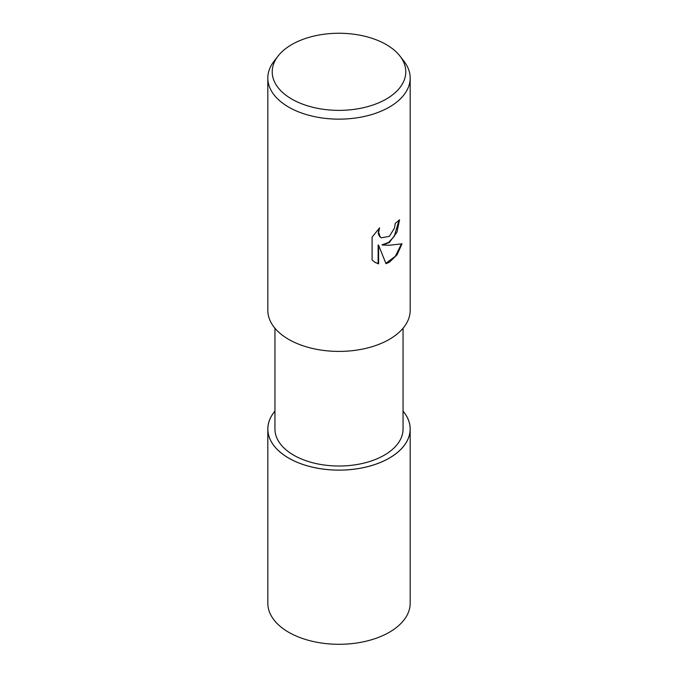 <?xml version="1.0" encoding="UTF-8"?>
<svg xmlns="http://www.w3.org/2000/svg" width="678" height="678" viewBox="0 0 678 678"><rect width="100%" height="100%" fill="white"/><g stroke="black" fill="none" stroke-linecap="round" stroke-linejoin="round"><path stroke-width="1.02" d="M389.308 458.082A71.148 41.078 180 0 1 297.786 462.523A71.148 41.078 180 0 1 274.946 411.156A71.148 41.078 180 0 0 297.786 462.523A71.148 41.078 180 0 0 389.308 458.082A71.148 41.078 180 0 0 403.054 411.156A71.148 41.078 180 0 1 389.308 458.082M403.054 328.237L403.054 429.038A64.054 36.985 180 0 1 384.29 455.184A64.054 36.985 180 0 1 314.49 463.201A64.054 36.985 180 0 1 274.946 429.038L274.946 328.237M389.333 242.504L382.511 245.072L389.333 245.25L402.012 243.817L397.062 254.784L389.333 262.276L385.985 263.691L378.604 245.266L378.604 263.852L375.18 262.454L372.103 260.03L372.103 237.105L379.595 227.833L378.578 232.385L380.197 236.919L381.341 237.825L389.333 236.342L394.477 228.13L395.232 223.367A71.182 41.095 0 0 0 399.562 219.765L396.944 232.223L389.333 242.504M399.961 56.071L403.978 61.266A71.182 41.095 180 0 1 410.182 78.046A71.182 41.095 180 0 1 389.333 107.107A71.182 41.095 180 0 1 311.761 116.014A71.182 41.095 180 0 1 267.818 78.046A71.182 41.095 180 0 1 274.022 61.266L278.039 56.071A66.775 38.553 180 0 1 291.777 44.553A66.775 38.553 180 0 1 399.961 56.071A66.775 38.553 180 0 1 386.223 99.073A66.775 38.553 180 0 1 301.134 103.573A66.775 38.553 180 0 1 278.039 56.071M410.182 78.046L410.182 310.312A71.182 41.095 180 0 1 389.333 339.373A71.182 41.095 180 0 1 311.761 348.28A71.182 41.095 180 0 1 267.818 310.312L267.818 78.046M399.088 220.197L394.215 236.376L388.604 242.444L382.053 244.8L382.511 245.072M385.85 263.327L395.316 256.318L401.41 243.978M374.942 262.318L378.146 263.581L378.146 244.995L378.604 245.266M378.146 263.581L378.604 263.852M381.121 237.69L379.739 236.656L378.299 233.834L378.697 228.732M403.054 411.114A71.182 41.095 180 0 1 410.182 429.038A71.182 41.095 180 0 1 389.333 458.099A71.182 41.095 180 0 1 311.761 467.006A71.182 41.095 180 0 1 267.818 429.038A71.182 41.095 180 0 1 274.946 411.114M410.182 429.038L410.182 603.2A71.182 41.095 180 0 1 389.333 632.26A71.182 41.095 180 0 1 311.761 641.168A71.182 41.095 180 0 1 267.818 603.2L267.818 429.038M381.341 237.825L380.883 237.563"/></g></svg>
